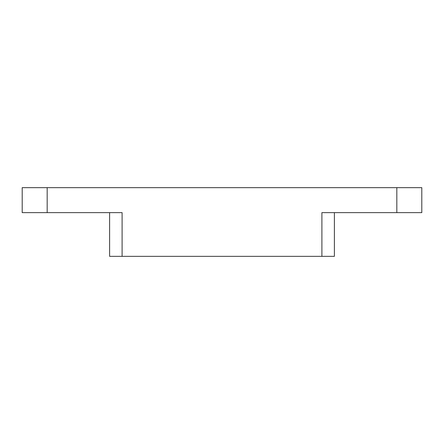 <?xml version="1.0" encoding="UTF-8"?>
<svg xmlns="http://www.w3.org/2000/svg" width="444" height="444" viewBox="0 0 444 444"><rect width="100%" height="100%" fill="white"/><g stroke="black" fill="none" stroke-linecap="round" stroke-linejoin="round"><path stroke-width="0.67" d="M334.388 212.632L334.388 256.343L109.613 256.343L109.613 212.632M396.825 212.632L396.825 187.657L421.8 187.657L421.8 212.632L321.9 212.632L321.9 256.343M122.1 256.343L122.1 212.632L22.2 212.632L22.2 187.657L396.825 187.657M47.175 212.632L47.175 187.657"/></g></svg>
